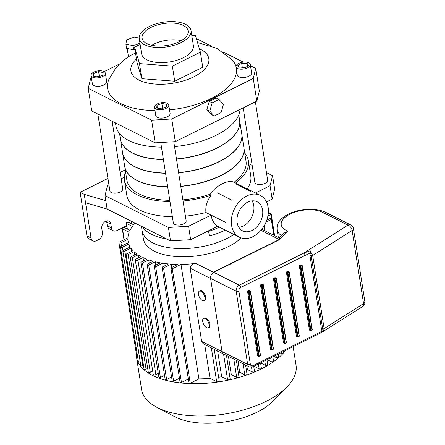 <?xml version="1.0" encoding="UTF-8"?>
<svg xmlns="http://www.w3.org/2000/svg" width="445" height="445" viewBox="0 0 445 445"><rect width="100%" height="100%" fill="white"/><g stroke="black" fill="none" stroke-linecap="round" stroke-linejoin="round"><path stroke-width="0.67" d="M219.368 227.134A43.432 20.648 171.1 0 1 208.605 231.35M165.151 238.192L165.229 238.698A53.083 25.237 -8.9 0 1 143.14 227.606L143.735 227.44M143.062 227.1L143.14 227.606M233.953 234.459A53.083 25.237 171.1 0 1 177.766 248.516A53.083 25.237 171.1 0 1 142.089 230.56L143.368 238.743A53.083 25.237 -8.9 0 0 183.946 256.776A53.083 25.237 -8.9 0 0 241.207 237.925A53.083 25.237 171.1 0 1 183.946 256.776A53.083 25.237 171.1 0 1 143.368 238.743L141.415 226.277M208.516 230.794L209.339 236.045A53.083 25.237 -8.9 0 0 225.242 230.082M224.202 354.259A4.828 3.538 -63.3 0 1 223.646 354.053A4.828 3.538 -63.3 0 1 222.038 351.617L210.585 278.464A4.828 3.538 -63.3 0 1 213.7 272.39L279.51 239.66L261.621 230.677L262.222 229.82L262.745 229.703L280.589 238.665M223.646 354.053L203.804 344.085L202.152 342.628L201.641 341.376L190.187 268.224C190.493 265.442 192.374 263.835 195.817 263.412A68.53 32.58 171.1 0 1 180.987 264.408L172.287 268.736A1.652 0.784 171.1 0 1 170.952 268.174A1.652 0.784 171.1 0 1 171.075 267.79L177.883 264.408A68.53 32.58 171.1 0 1 171.175 264.141L163.526 267.946A1.647 0.779 171.1 0 1 162.108 267.395A1.647 0.779 171.1 0 1 162.197 267.061L168.505 263.924A68.53 32.58 171.1 0 1 162.675 263.223L155.683 266.7A1.641 0.779 171.1 0 1 154.22 266.149A1.641 0.779 171.1 0 1 154.287 265.854L160.339 262.839A68.53 32.58 171.1 0 1 155.227 261.782L148.686 265.036A1.641 0.779 171.1 0 1 147.173 264.491A1.641 0.779 171.1 0 1 147.228 264.213L153.175 261.26A68.53 32.58 171.1 0 1 148.697 259.88L142.456 262.989A1.635 0.779 171.1 0 1 140.909 262.444A1.635 0.779 171.1 0 1 140.954 262.188L146.906 259.229A68.53 32.58 171.1 0 1 143.012 257.56L137.922 260.097A1.652 0.784 171.1 0 1 136.253 260.397A1.652 0.784 171.1 0 1 135.286 259.847A1.652 0.784 171.1 0 1 135.914 259.09L141.02 256.548A68.53 32.58 171.1 0 1 138.15 254.835L132.354 257.716A1.268 0.606 171.1 0 1 131.075 257.95A1.268 0.606 171.1 0 1 130.329 257.527A1.268 0.606 171.1 0 1 130.813 256.943L136.854 253.939A68.53 32.58 171.1 0 1 134.123 251.692L128.132 254.673A1.268 0.606 171.1 0 1 126.853 254.902A1.268 0.606 171.1 0 1 126.107 254.479A1.268 0.606 171.1 0 1 126.586 253.895L133.088 250.663A68.53 32.58 171.1 0 1 130.986 248.104L124.861 251.152A1.268 0.606 171.1 0 1 123.582 251.381A1.268 0.606 171.1 0 1 122.837 250.963A1.268 0.606 171.1 0 1 123.321 250.379L130.235 246.936A68.53 32.58 171.1 0 1 128.855 244.021L122.442 247.209A1.268 0.606 171.1 0 1 121.157 247.442A1.268 0.606 171.1 0 1 120.411 247.019A1.268 0.606 171.1 0 1 120.895 246.435L128.438 242.686A68.53 32.58 171.1 0 1 128.11 241.129A68.53 32.58 171.1 0 1 127.938 239.332L120.962 242.798A1.268 0.606 171.1 0 1 119.683 243.031A1.268 0.606 171.1 0 1 118.937 242.608A1.268 0.606 171.1 0 1 119.416 242.024L127.954 237.78A68.53 32.58 171.1 0 1 129.189 232.24L122.547 228.908A1.446 0.69 171.1 0 1 122.253 228.569A1.446 0.69 171.1 0 1 123.165 227.757A1.446 0.69 171.1 0 1 124.811 227.779L130.001 230.388A68.53 32.58 171.1 0 1 132.404 226.422L126.491 223.451A1.446 0.69 171.1 0 1 126.196 223.112A1.446 0.69 171.1 0 1 127.109 222.3A1.446 0.69 171.1 0 1 128.755 222.328L133.661 224.786A68.53 32.58 171.1 0 1 135.119 223.112M199.321 291.175L200.072 290.802A5.307 2.587 63.6 0 1 204.756 294.401A5.307 2.587 63.6 0 1 204.8 300.308L204.049 300.681A5.307 2.587 63.6 0 1 202.408 300.542A5.307 2.587 63.6 0 1 198.793 295.686A5.307 2.587 63.6 0 1 199.321 291.175A5.307 2.587 63.6 0 1 203.999 294.779A5.307 2.587 63.6 0 1 204.049 300.681M203.576 318.359L204.333 317.98A5.307 2.587 63.6 0 1 209.011 321.585A5.307 2.587 63.6 0 1 209.061 327.487L208.305 327.865A5.307 2.587 63.6 0 1 206.664 327.726A5.307 2.587 63.6 0 1 203.048 322.864A5.307 2.587 63.6 0 1 203.576 318.359A5.307 2.587 63.6 0 1 208.254 321.957A5.307 2.587 63.6 0 1 208.305 327.865M262.734 228.012A68.53 32.58 171.1 0 1 261.621 230.677M266.744 220.208L270.527 218.323A1.88 0.896 171.1 0 1 271.545 218.94A1.88 0.896 171.1 0 1 271.317 219.474L266.01 222.116M268.151 214.357L269.192 213.845A1.268 0.606 171.1 0 1 270.471 213.611A1.268 0.606 171.1 0 1 271.216 214.034A1.268 0.606 171.1 0 1 270.738 214.618L267.873 216.042M268.368 209.729A1.268 0.606 171.1 0 1 268.797 210.096A1.268 0.606 171.1 0 1 268.391 210.635M254.356 365.94L254.44 366.457L259.146 368.822A1.268 0.606 -8.9 0 0 260.586 368.844A1.268 0.606 -8.9 0 0 261.387 368.132L260.564 362.853M253.784 366.769A68.53 32.58 -8.9 0 0 254.44 366.457M246.786 365.595L247.403 369.539L252.243 371.97A1.268 0.606 -8.9 0 0 253.689 371.992A1.268 0.606 -8.9 0 0 254.49 371.28L253.706 366.268M246.358 369.951A68.53 32.58 -8.9 0 0 247.403 369.539M237.969 361.168L239.71 372.293L244.767 374.835A1.268 0.606 -8.9 0 0 246.213 374.851A1.268 0.606 -8.9 0 0 247.014 374.145L245.579 364.989M238.314 372.732A68.53 32.58 -8.9 0 0 239.71 372.293M228.441 356.384L231.305 374.69L236.684 377.388A1.268 0.606 -8.9 0 0 238.131 377.41A1.268 0.606 -8.9 0 0 238.932 376.698L236.378 360.367M229.548 375.118A68.53 32.58 -8.9 0 0 231.305 374.69M217.644 351.038L221.671 376.743L227.584 379.713A1.446 0.69 -8.9 0 0 229.231 379.735A1.446 0.69 -8.9 0 0 230.148 378.929L226.461 355.388M218.645 377.249A68.53 32.58 -8.9 0 0 221.671 376.743M204.717 344.552L210.007 378.322L216.648 381.66A1.446 0.69 -8.9 0 0 218.295 381.682A1.446 0.69 -8.9 0 0 219.213 380.87L214.273 349.347M170.952 268.174L188.886 382.683A1.652 0.784 -8.9 0 0 190.215 383.245L198.921 378.918L180.987 264.408M198.921 378.918A68.53 32.58 -8.9 0 0 210.007 378.322M156.924 407.359L174.829 416.72A58.879 27.991 -8.9 0 0 272.713 401.396L286.903 387.005A78.181 37.169 171.1 0 1 156.924 407.359A78.181 37.169 171.1 0 1 141.566 389.431L136.509 357.135A78.181 37.169 -8.9 0 0 201.83 383.546A78.181 37.169 -8.9 0 0 285.579 350.41M293.133 346.655L296.042 365.239A78.181 37.169 171.1 0 1 286.903 387.005M136.315 353.569A78.181 37.169 -8.9 0 0 136.509 357.135M280.35 353.013L280.806 353.241A1.446 0.69 -8.9 0 0 282.453 353.263A1.446 0.69 -8.9 0 0 283.37 352.451L283.231 351.578M273.736 356.3L276.395 357.641A1.268 0.606 -8.9 0 0 277.841 357.658A1.268 0.606 -8.9 0 0 278.642 356.951L278.192 354.087M267.117 359.593L271.239 361.663A1.268 0.606 -8.9 0 0 272.685 361.685A1.268 0.606 -8.9 0 0 273.486 360.973L272.824 356.757M260.614 363.181A68.53 32.58 -8.9 0 0 260.831 363.053L265.476 365.389A1.268 0.606 -8.9 0 0 266.922 365.406A1.268 0.606 -8.9 0 0 267.723 364.7L266.939 359.682M162.108 267.395L180.041 381.905A1.647 0.779 -8.9 0 0 181.454 382.455L188.313 379.045M154.22 266.149L172.148 380.664A1.641 0.779 -8.9 0 0 173.617 381.209L179.474 378.295M147.173 264.491L165.106 379.001A1.641 0.779 -8.9 0 0 166.614 379.546L171.586 377.071M140.909 262.444L158.843 376.959A1.635 0.779 -8.9 0 0 160.389 377.499L164.544 375.43M135.286 259.847L153.219 374.356A1.652 0.784 -8.9 0 0 154.187 374.907A1.652 0.784 -8.9 0 0 155.856 374.607L158.287 373.399M130.329 257.527L148.263 372.037A1.268 0.606 -8.9 0 0 149.008 372.459A1.268 0.606 -8.9 0 0 150.288 372.231L152.696 371.03M126.107 254.479L144.041 368.994A1.268 0.606 -8.9 0 0 144.781 369.411A1.268 0.606 -8.9 0 0 146.066 369.183L147.69 368.377M122.837 250.963L140.77 365.473A1.268 0.606 -8.9 0 0 141.516 365.896A1.268 0.606 -8.9 0 0 142.795 365.662L143.462 365.328M120.411 247.019L138.345 361.529A1.268 0.606 -8.9 0 0 140.192 361.802M118.937 242.608L136.865 357.118A1.268 0.606 -8.9 0 0 137.722 357.546M264.091 225.91L264.853 230.766M260.781 362.742L260.831 363.053M171.698 267.484L171.175 264.141M163.198 266.566L162.675 263.223M155.75 265.125L155.227 261.782M149.22 263.223L148.697 259.88M143.54 260.904L143.012 257.56M138.606 257.75L138.15 254.835M134.646 255.035L134.123 251.692M131.509 251.447L130.986 248.104M129.378 247.364L128.855 244.021M273.786 235.249L271.317 219.474M190.215 383.245L172.287 268.736M160.389 377.499L142.456 262.989M148.686 265.036L166.614 379.546M173.617 381.209L155.683 266.7M181.454 382.455L163.526 267.946M268.118 207.22A23.357 17.11 -63.3 0 1 259.874 231.483A23.357 17.11 -63.3 0 1 239.371 237.179A23.357 17.11 -63.3 0 1 234.565 208.627A23.357 17.11 -63.3 0 1 260.336 195.427A23.357 17.11 -63.3 0 1 268.118 207.22M260.336 195.427L234.07 182.266A60.325 28.68 -8.9 0 0 246.018 161.201L243.916 147.773A60.325 28.68 -8.9 0 0 243.905 147.69M182.873 199.861A60.325 28.68 -8.9 0 0 209.673 194.404C216.793 185.07 228.04 179.48 234.07 182.266M209.673 194.404L211.191 195.166C207.008 200.662 205.262 206.441 205.946 212.515L211.013 215.057M225.732 222.511L211.002 215.091L225.71 222.372A23.357 17.11 116.7 0 0 225.732 222.511L211.052 215.141A23.357 17.11 116.7 0 0 217.705 226.227L190.649 239.683L170.524 240.89L107.106 209.05L85.551 202.753L91.069 237.986L86.959 235.922A5.791 4.244 116.7 0 0 88.889 238.848L92.999 240.912A5.791 4.244 -63.3 0 1 91.069 237.986M217.466 192.885L232.145 200.256A23.357 17.11 116.7 0 0 232.045 200.378L217.466 192.885M250.424 191.239A23.357 17.11 116.7 0 0 250.301 191.222L235.694 183.818L250.424 191.239M272.156 199.138L274.671 189.086L272.568 175.664L270.054 185.715L272.156 199.138L266.516 201.941M107.334 225.787A5.791 4.244 116.7 0 0 109.264 228.713L113.375 230.777A5.791 4.244 -63.3 0 1 111.445 227.851L107.334 225.787L106.744 222.016A5.791 4.244 116.7 0 0 106.455 220.948M107.951 178.462L80.128 192.301L86.959 235.922M125.256 169.857L120.144 172.399M113.375 230.777A5.791 4.244 -63.3 0 0 116.762 230.632L126.603 225.737M131.103 223.501L131.642 223.229M111.445 227.851L110.855 224.08A5.791 4.244 -63.3 0 0 108.925 221.154A5.791 4.244 -63.3 0 0 103.841 222.567A5.791 4.244 -63.3 0 0 101.799 228.58L102.389 232.357A5.791 4.244 -63.3 0 1 98.651 239.644L96.387 240.767A5.791 4.244 -63.3 0 1 92.999 240.912M112.134 121.251L122.742 188.992A6.491 3.087 171.1 0 1 118.637 192.624A6.491 3.087 171.1 0 1 111.25 192.524A6.491 3.087 171.1 0 1 109.915 191L97.867 114.087M173.773 141.738L186.155 220.831A6.491 3.087 171.1 0 1 182.055 224.464A6.491 3.087 171.1 0 1 174.662 224.363A6.491 3.087 171.1 0 1 173.328 222.839L160.751 142.522M255.374 101.822L267.662 180.286A6.491 3.087 171.1 0 1 263.562 183.924A6.491 3.087 171.1 0 1 256.17 183.818A6.491 3.087 171.1 0 1 254.835 182.3L243.181 107.885M270.054 185.715L255.452 192.98M190.649 239.683L188.552 226.26L211.052 215.141M247.231 188.852A62.739 29.826 -8.9 0 0 250.769 175.942L248.405 160.829A62.739 29.826 171.1 0 1 235.589 183.029M169.996 201.552A62.739 29.826 171.1 0 1 124.439 180.242L126.808 195.349A62.739 29.826 -8.9 0 0 172.36 216.659M185.415 216.114A62.739 29.826 -8.9 0 0 205.946 212.515M248.861 163.76L252.193 165.434M266.46 172.593L272.568 175.664M188.552 226.26L168.421 227.467L105.009 195.628L107.518 185.576L108.953 184.864M121.146 178.795L124.288 177.232M105.009 195.628L107.106 209.05M168.421 227.467L170.524 240.89M211.191 195.166A62.739 29.826 171.1 0 1 183.051 201.007M124.439 180.242A62.739 29.826 171.1 0 1 125.557 171.776M244.75 153.108A62.739 29.826 171.1 0 1 248.405 160.829M124.706 166.358A60.325 28.68 -8.9 0 0 124.722 166.441L126.825 179.869A60.325 28.68 -8.9 0 0 169.806 200.345M180.77 186.433A60.325 28.68 -8.9 0 0 207.57 180.976A60.325 28.68 -8.9 0 0 243.916 147.773M124.722 166.441A60.325 28.68 -8.9 0 0 167.704 186.917M232.073 200.289L217.394 192.919M238.804 227.328A16.265 11.915 116.7 0 0 251.692 217.227A16.265 11.915 116.7 0 0 252.093 200.862M237.135 222.628A16.265 11.915 -63.3 0 1 242.875 205.735A16.265 11.915 -63.3 0 1 257.149 201.769A16.265 11.915 -63.3 0 1 260.503 221.649A16.265 11.915 -63.3 0 1 242.558 230.838A16.265 11.915 -63.3 0 1 237.135 222.628M80.128 192.301L84.239 194.365L105.793 200.662M84.239 194.365L85.551 202.753M181.237 40.629A23.307 11.081 -8.9 0 0 151.645 45.262M146.9 43.627A23.307 11.081 171.1 0 1 142.1 38.164A23.307 11.081 171.1 0 1 163.415 23.613A23.307 11.081 171.1 0 1 188.157 30.95A23.307 11.081 171.1 0 1 173.428 43.994A23.307 11.081 171.1 0 1 146.9 43.627M134.957 49.401L133.689 49.846L126.558 48.316L125.902 44.122L126.608 39.855L134.44 37.113L139.185 38.131M133.689 49.846L133.033 45.651L125.902 44.122M139.964 43.226L133.033 45.651M135.53 53.061L130.936 55.269C125.062 58.796 119.994 63.095 115.733 68.168L108.853 79.488A65.148 30.972 -8.9 0 0 154.994 110.583M119.672 63.902L104.108 71.645M91.453 77.942L90.719 78.303L88.21 88.355L151.623 120.195L155.172 142.856L175.302 141.649L171.753 118.987L151.623 120.195M171.753 118.987L253.255 78.442L256.804 101.104L259.318 91.053L255.769 68.391L253.255 78.442M255.769 68.391L250.479 65.732M243.315 62.139L223.624 52.249M210.93 45.88L196.345 38.559M169.539 109.909A65.148 30.972 -8.9 0 0 236.529 70.227M235.967 66.522A65.148 30.972 -8.9 0 0 232.446 60.136L216.782 48.31L197.53 42.548M250.29 64.514L251.603 72.902A7.237 3.443 171.1 0 1 247.031 76.952A7.237 3.443 171.1 0 1 238.787 76.835A7.237 3.443 171.1 0 1 237.296 75.144L235.984 66.75A7.237 3.443 171.1 0 1 242.603 62.233A7.237 3.443 171.1 0 1 250.29 64.514A7.237 3.443 171.1 0 1 245.712 68.563A7.237 3.443 171.1 0 1 237.474 68.447A7.237 3.443 171.1 0 1 235.984 66.75M168.783 105.053L170.096 113.442A7.237 3.443 171.1 0 1 165.523 117.497A7.237 3.443 171.1 0 1 157.285 117.38A7.237 3.443 171.1 0 1 155.789 115.683L154.476 107.295A7.237 3.443 171.1 0 1 161.096 102.773A7.237 3.443 171.1 0 1 168.783 105.053A7.237 3.443 171.1 0 1 164.211 109.108A7.237 3.443 171.1 0 1 155.967 108.992A7.237 3.443 171.1 0 1 154.476 107.295M105.365 73.219L106.678 81.607A7.237 3.443 171.1 0 1 102.105 85.657A7.237 3.443 171.1 0 1 93.867 85.54A7.237 3.443 171.1 0 1 92.376 83.844L91.064 75.455A7.237 3.443 171.1 0 1 97.683 70.939A7.237 3.443 171.1 0 1 105.365 73.219A7.237 3.443 171.1 0 1 100.793 77.269A7.237 3.443 171.1 0 1 92.554 77.152A7.237 3.443 171.1 0 1 91.064 75.455M214.234 116.028L209.784 111.144L212.17 102.856L219.012 99.452L223.462 104.336L221.076 112.624L214.234 116.028L211.297 114.554L206.847 109.67L209.784 111.144M206.847 109.67L209.233 101.382L212.17 102.856M209.233 101.382L216.075 97.978L219.012 99.452M140.147 44.405L134.607 47.159L136.971 62.267L141.844 78.709L174.729 81.224L202.748 67.284L200.378 52.176L195.511 35.733L191.789 35.45M175.302 141.649L256.804 101.104M155.172 142.856L91.759 111.022L88.21 88.355M93.645 73.386L98.618 71.623L103.184 72.574L102.784 75.288L97.817 77.052L93.244 76.101L93.645 73.386L94.101 76.279M100.548 76.084L99.274 75.817L96.537 76.785M98.618 71.623L99.274 75.817M156.963 105.309L161.852 103.474L166.519 104.341L166.297 107.039L161.413 108.875L156.74 108.007L156.963 105.309L157.402 108.129M163.916 107.935L162.508 107.673L160 108.613M161.852 103.474L162.508 107.673M239.277 68.013L237.786 65.615L241.646 63.235L246.997 63.257L248.482 65.649L244.628 68.029L239.277 68.013M246.997 63.257L247.47 66.277M245.579 67.445L242.303 67.434L241.351 68.018M241.646 63.235L242.303 67.434M119.572 133.572L120.417 138.962A60.325 28.68 -8.9 0 0 163.398 159.438M176.465 158.954A60.325 28.68 -8.9 0 0 239.616 120.295L238.77 114.905M115.461 122.92L115.923 125.852A62.739 29.826 -8.9 0 0 161.474 147.162M174.535 146.616A62.739 29.826 -8.9 0 0 240.039 109.448M134.607 47.159L139.48 63.602L172.365 66.11L200.378 52.176M191.016 30.505L193.386 45.613A26.205 12.46 171.1 0 1 176.826 60.275A26.205 12.46 171.1 0 1 147.006 59.858A26.205 12.46 171.1 0 1 141.605 53.723L139.24 38.615A26.205 12.46 171.1 0 1 163.198 22.25A26.205 12.46 171.1 0 1 191.016 30.505A26.205 12.46 171.1 0 1 174.462 45.168A26.205 12.46 171.1 0 1 144.636 44.75A26.205 12.46 171.1 0 1 139.24 38.615M139.48 63.602L141.844 78.709M172.365 66.11L174.729 81.224M120.434 139.046A60.325 28.68 -8.9 0 0 120.445 139.135L122.559 152.618A60.325 28.68 -8.9 0 0 165.54 173.094M178.606 172.61A60.325 28.68 -8.9 0 0 241.752 133.951L239.638 120.467A60.325 28.68 -8.9 0 0 239.627 120.384M120.445 139.135A60.325 28.68 -8.9 0 0 163.426 159.61M176.493 159.126A60.325 28.68 -8.9 0 0 239.638 120.467M122.57 152.702A60.325 28.68 -8.9 0 0 122.581 152.785L124.695 166.274A60.325 28.68 -8.9 0 0 167.676 186.75M180.742 186.266A60.325 28.68 -8.9 0 0 243.888 147.607L241.78 134.123A60.325 28.68 -8.9 0 0 241.763 134.034M122.581 152.785A60.325 28.68 -8.9 0 0 165.562 173.266M178.634 172.782A60.325 28.68 -8.9 0 0 241.78 134.123M279.265 238.003L284.121 233.085L288.049 231.116L280.272 238.987L213.483 272.207L239.321 285.178A1.93 0.94 63.6 0 1 240.756 287.448L305.159 255.413A1.93 0.94 -116.4 0 0 303.724 253.144L239.321 285.178A4.828 3.538 116.7 0 0 236.2 291.252A1.93 0.918 -8.9 0 0 238.887 291.091A2.898 2.119 -63.3 0 1 240.756 287.448M321.44 328.877L322.035 331.158A0.968 0.59 150.7 0 1 322.97 330.757L310.844 253.322L309.831 253.227L309.981 255.725L321.44 328.877A0.968 0.456 171.1 0 1 322.731 328.777A0.968 0.456 171.1 0 0 324.127 328.61L312.674 255.458L310.215 250.746L309.831 253.227L305.159 255.413M317.402 333.6L322.035 331.158L322.975 331.608L317.09 334.74A1.93 0.94 -116.4 0 0 317.402 333.6L252.999 365.634A2.898 2.119 -63.3 0 1 250.34 364.244L238.887 291.091M322.875 331.597L322.97 330.757M310.844 253.322L310.215 250.746L303.724 253.144L347.99 225.087A4.828 2.865 57.6 0 1 352.123 230.454L363.582 303.607A4.828 2.865 57.6 0 1 362.686 306.51A4.828 4.828 0 0 0 364.872 301.688A4.828 2.292 171.1 0 1 363.582 303.607L324.127 328.61L323.404 331.408L322.975 331.608M323.026 331.57L362.686 306.51M260.386 355.155L260.486 355.266A0.484 0.484 0 0 1 260.225 355.772L259.09 356.339A0.484 0.484 0 0 1 258.662 356.334A0.484 0.356 116.7 0 0 258.945 356.323L259.174 356.05L258.501 356.095A0.484 0.356 116.7 0 0 258.662 356.334L257.777 355.894A0.484 0.356 -63.3 0 1 257.622 355.65L247.609 291.725A0.484 0.356 -63.3 0 1 247.921 291.119L249.055 290.557A0.484 0.356 -63.3 0 1 249.334 290.541L250.218 290.986A0.484 0.356 116.7 0 0 249.934 290.997L250.29 291.564L250.374 291.23A0.484 0.356 116.7 0 0 250.218 290.986A0.484 0.484 0 0 1 250.474 291.341L260.486 355.266L260.075 355.761M286.263 342.283L286.363 342.394A0.484 0.484 0 0 1 286.102 342.9L284.967 343.468A0.484 0.484 0 0 1 284.539 343.468A0.484 0.356 116.7 0 0 284.817 343.451L285.045 343.184L284.377 343.223A0.484 0.356 116.7 0 0 284.539 343.468L283.654 343.023A0.484 0.356 -63.3 0 1 283.493 342.778L273.486 278.854A0.484 0.356 -63.3 0 1 273.797 278.247L274.927 277.686A0.484 0.356 -63.3 0 1 275.21 277.674L276.089 278.114A0.484 0.356 116.7 0 0 275.811 278.125L276.167 278.692L276.25 278.359A0.484 0.356 116.7 0 0 276.089 278.114A0.484 0.484 0 0 1 276.351 278.47L286.363 342.394L285.951 342.889M273.325 348.719L273.425 348.83A0.484 0.484 0 0 1 273.163 349.336L272.029 349.904A0.484 0.484 0 0 1 271.6 349.898A0.484 0.356 116.7 0 0 271.878 349.887L272.106 349.614L271.439 349.659A0.484 0.356 116.7 0 0 271.6 349.898L270.716 349.459A0.484 0.356 -63.3 0 1 270.554 349.214L260.548 285.29A0.484 0.356 -63.3 0 1 260.859 284.683L261.988 284.121A0.484 0.356 -63.3 0 1 262.272 284.11L263.151 284.55A0.484 0.356 116.7 0 0 262.873 284.561L263.229 285.128L263.312 284.794A0.484 0.356 116.7 0 0 263.151 284.55A0.484 0.484 0 0 1 263.412 284.906L273.425 348.83L273.013 349.325M312.134 329.411L312.234 329.528A0.484 0.484 0 0 1 311.973 330.034L310.844 330.596A0.484 0.484 0 0 1 310.41 330.596A0.484 0.356 116.7 0 0 310.693 330.585L310.922 330.312L310.248 330.351A0.484 0.356 116.7 0 0 310.41 330.596L309.531 330.151A0.484 0.356 -63.3 0 1 309.37 329.906L299.357 265.982A0.484 0.356 -63.3 0 1 299.669 265.376L300.803 264.814A0.484 0.356 -63.3 0 1 301.087 264.803L301.966 265.242A0.484 0.356 116.7 0 0 301.682 265.253L302.044 265.821L302.127 265.487A0.484 0.356 116.7 0 0 301.966 265.242A0.484 0.484 0 0 1 302.227 265.598L312.234 329.528L311.823 330.018M299.201 335.847L299.301 335.958A0.484 0.484 0 0 1 299.034 336.47L297.905 337.032A0.484 0.484 0 0 1 297.471 337.032A0.484 0.356 116.7 0 0 297.755 337.021L297.983 336.748L297.31 336.787A0.484 0.356 116.7 0 0 297.471 337.032L296.593 336.587A0.484 0.356 -63.3 0 1 296.431 336.342L286.424 272.418A0.484 0.356 -63.3 0 1 286.736 271.812L287.865 271.25A0.484 0.356 -63.3 0 1 288.149 271.239L289.028 271.678A0.484 0.356 116.7 0 0 288.744 271.689L289.105 272.257L289.189 271.923A0.484 0.356 116.7 0 0 289.028 271.678A0.484 0.484 0 0 1 289.289 272.034L299.301 335.958L298.89 336.453M213.7 272.39L195.817 263.412M190.187 268.224L210.585 278.464M222.038 351.617L201.641 341.376M258.378 363.943L259.146 368.822M252.243 371.97L251.492 367.164M243.026 363.704L244.767 374.835M236.684 377.388L233.82 359.087M223.557 354.009L227.584 379.713M211.358 347.884L216.648 381.66M265.476 365.389L264.753 360.767M268.836 214.017L268.391 211.169M271.239 361.663L270.638 357.841M271.367 218.634L270.738 214.618M276.006 355.171L276.395 357.641M280.739 352.818L280.806 353.241M132.354 257.716L150.288 372.231M120.962 242.798L121.485 246.141M124.227 239.633L122.547 228.908M126.491 223.451L127.37 229.064M146.066 369.183L128.132 254.673M142.795 365.662L124.861 251.152M131.97 223.941L131.559 221.326M122.976 250.618L122.442 247.209M155.856 374.607L137.922 260.097M110.855 224.08L106.744 222.016M199.388 48.822A39.438 18.751 171.1 0 1 194.654 76.412A39.438 18.751 171.1 0 1 139.024 80.111A39.438 18.751 171.1 0 1 136.459 58.985M309.981 255.725A0.968 0.456 -8.9 0 1 311.272 255.625A0.968 0.456 -8.9 0 0 312.674 255.458L352.123 230.454A4.828 2.292 -8.9 0 0 353.419 228.535A4.828 4.828 0 0 0 350.816 224.97A4.828 3.538 116.7 0 0 347.99 225.087L322.325 212.204A23.212 11.036 -8.9 0 0 288.883 214.751A23.212 11.036 -8.9 0 0 288.049 231.116M278.348 237.541L277.129 229.765A28.041 13.328 -8.9 0 0 281.624 235.616M322.325 212.204A4.828 3.538 -63.3 0 1 325.145 212.081C315.655 208.093 304.847 208.143 292.727 212.226C284.305 215.463 280.389 219.368 278.831 222.122C278.514 222.678 276.695 225.114 277.129 229.765M210.568 278.381L236.2 291.252L247.659 364.405A1.93 0.918 -8.9 0 0 250.34 364.244M317.09 334.74L252.688 366.775A1.93 0.94 -116.4 0 0 252.999 365.634M222.027 351.533L247.659 364.405A4.828 3.538 116.7 0 0 249.267 366.841L252.688 366.775M286.424 272.418L287.971 272.824L287.615 272.257A0.484 0.356 116.7 0 0 287.303 272.863L297.31 336.787L296.431 336.342M289.105 272.257L299.118 336.181L297.983 336.748L287.971 272.824L289.105 272.257M287.865 271.25L288.744 271.689L287.615 272.257L286.736 271.812M299.357 265.982L300.909 266.388L300.553 265.821A0.484 0.356 116.7 0 0 300.242 266.427L310.248 330.351L309.37 329.906M302.044 265.821L312.051 329.745L310.922 330.312L300.909 266.388L302.044 265.821M300.803 264.814L301.682 265.253L300.553 265.821L299.669 265.376M260.548 285.29L262.099 285.69L261.738 285.123A0.484 0.356 116.7 0 0 261.426 285.734L271.439 349.659L270.554 349.214M263.229 285.128L273.241 349.052L272.106 349.614L262.099 285.69L263.229 285.128M261.988 284.121L262.873 284.561L261.738 285.123L260.859 284.683M273.486 278.854L275.038 279.254L274.676 278.692A0.484 0.356 116.7 0 0 274.365 279.299L284.377 343.223L283.493 342.778M276.167 278.692L286.18 342.617L285.045 343.184L275.038 279.254L276.167 278.692M274.927 277.686L275.811 278.125L274.676 278.692L273.797 278.247M249.055 290.557L249.934 290.997L248.799 291.558A0.484 0.356 116.7 0 0 248.488 292.165L249.161 292.126L247.921 291.119M260.303 355.488L259.174 356.05L249.161 292.126L250.29 291.564L260.303 355.488M247.609 291.725L248.488 292.165L258.501 356.095L257.622 355.65M128.11 241.129L128.36 242.72M122.253 228.569L123.999 239.744M126.196 223.112L127.103 228.93M271.545 218.94L274.126 235.422M268.797 210.096L269.37 213.767M131.331 221.21L131.737 223.824M271.216 214.034L274.604 235.661M217.627 226.26L239.371 237.179M128.488 56.832L127.175 48.449M223.429 353.87L249.267 366.841M364.872 301.688L353.419 228.535M325.145 212.081L350.816 224.97"/></g></svg>
